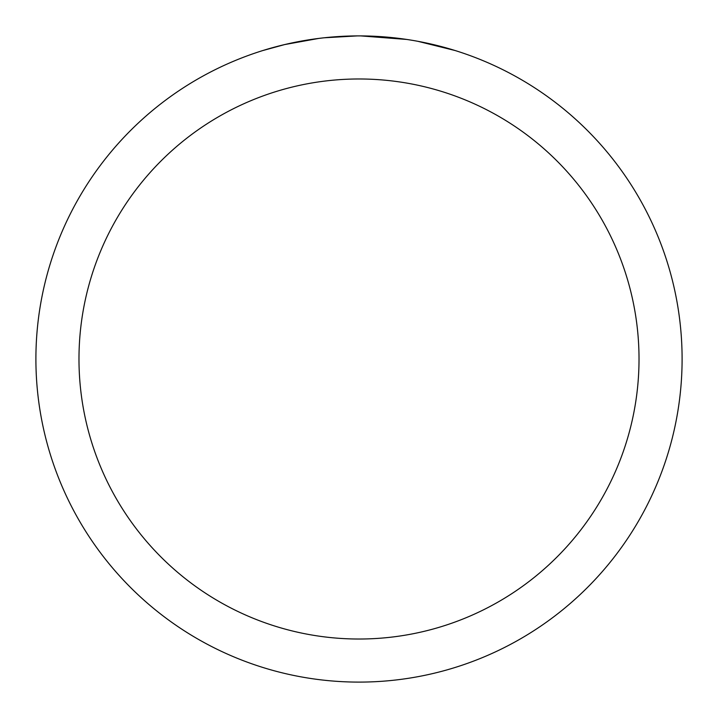 <?xml version="1.0" encoding="UTF-8"?>
<svg xmlns="http://www.w3.org/2000/svg" width="718" height="718" viewBox="0 0 718 718"><rect width="100%" height="100%" fill="white"/><g stroke="black" fill="none" stroke-linecap="round" stroke-linejoin="round"><path stroke-width="1.08" d="M359 78.98A280.02 280.02 0 0 1 639.02 359A280.02 280.02 0 0 1 359 639.02A280.02 280.02 0 0 1 78.98 359A280.02 280.02 0 0 1 359 78.98M359 35.9A323.1 323.1 0 0 1 682.1 359A323.1 323.1 0 0 1 359 682.1A323.1 323.1 0 0 1 35.9 359A323.1 323.1 0 0 1 359 35.9M417.921 41.321L454.988 50.493M406.756 39.445L360.867 35.909M365.444 35.963L369.932 36.088M398.786 38.359L400.15 38.53M322.561 37.964L318.621 38.431M263.021 50.493L284.678 44.57L318.621 38.44M335.315 36.771L340.458 36.438M357.133 35.909L324.078 37.794M310.697 39.535L316.638 38.691"/></g></svg>

